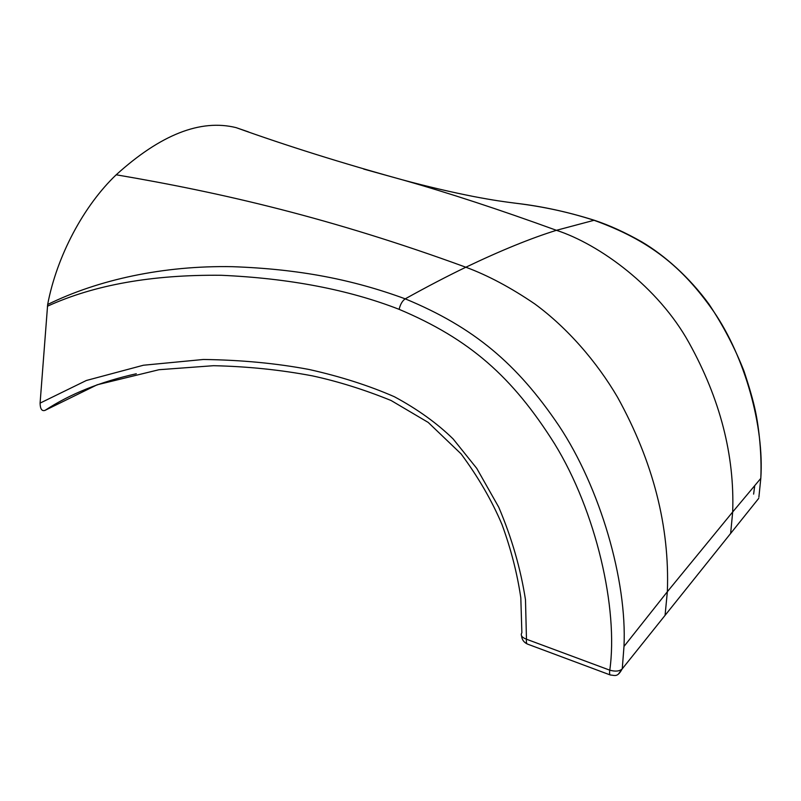 <?xml version="1.0" encoding="UTF-8"?>
<svg xmlns="http://www.w3.org/2000/svg" width="801" height="801" viewBox="0 0 801 801"><rect width="100%" height="100%" fill="white"/><g stroke="black" fill="none" stroke-linecap="round" stroke-linejoin="round"><path stroke-width="1.2" d="M521.581 635.884C521.892 639.639 523.844 642.372 527.448 644.074C526.477 643.684 526.147 642.062 526.467 639.218C521.851 637.446 520.32 635.303 521.872 632.79L520.81 597.766C517.246 573.486 510.978 549.096 502.027 524.615C491.954 500.725 478.307 477.146 461.076 453.877L428.195 422.417L391.098 400.51C364.395 389.666 338.152 381.446 312.38 375.859C280.36 369.822 247.409 366.437 213.517 365.697L159.039 369.712L97.171 384.78L45.036 410.362C70.378 393.822 100.796 381.626 136.31 373.767M248.53 131.925L236.095 127.629C200.58 118.838 160.611 134.558 116.205 174.788C221.707 192.721 330.883 217.882 465.852 267.224C447.369 276.125 427.163 286.658 405.216 298.843C352.4 279.439 299.043 269.036 232.38 266.683C163.754 265.391 98.143 279.649 47.66 304.51C56.811 256.14 83.704 205.727 116.205 174.788M47.66 304.51L40.09 403.113L86.358 380.485L143.419 365.236L203.384 359.479C241.281 359.979 276.595 363.324 309.306 369.531C340.605 376.55 368.971 385.621 394.402 396.745C417.511 409.201 437.096 423.268 453.156 438.968L476.755 468.375L498.733 507.183C511.739 537.791 520.65 568.64 525.486 599.739L526.467 639.218L609.781 670.167C618.462 608.97 596.194 511.489 554.622 443.854C512.29 376.61 469.606 339.093 399.118 309.336C348.575 289.672 289.301 278.317 221.286 275.284C152.14 274.563 94.188 284.876 47.419 306.232M44.876 410.422C41.812 411.334 40.22 408.89 40.09 403.113M610.372 675.013C609.571 674.682 609.371 673.07 609.781 670.167C615.198 671.699 619.293 671.328 622.067 669.055C617.391 677.786 614.657 675.183 610.372 675.013L527.448 644.074M758.887 497.201L760.8 478.387C764.374 426.372 744.78 356.735 713.681 311.489C682.021 266.162 648.86 240.03 593.901 220.245C569.241 212.265 543.428 206.628 516.475 203.334M514.632 203.104L513.401 202.943M753.621 494.117L754.722 485.716M758.707 498.382L622.257 668.835L623.989 646.417C627.153 580.475 600.179 487.729 558.878 425.651C516.985 363.634 473.862 327.239 405.216 298.843C402.362 300.816 400.33 304.31 399.118 309.336M618.482 673.991L622.257 668.835L623.989 646.417M363.664 169.061L402.703 179.905C448.139 192.761 499.383 209.562 556.435 230.308C530.963 238.217 500.765 250.523 465.852 267.224C487.769 275.324 510.778 287.579 534.878 303.99C567.498 327.939 596.835 361.882 617.541 397.226C653.185 461.807 669.786 526.637 667.353 591.719L623.989 646.437M516.475 203.324C541.967 206.298 567.889 211.935 594.232 220.235L556.435 230.308C599.358 244.225 658.242 286.918 689.07 342.868C720.129 398.958 734.667 455.328 732.685 511.969L667.353 591.719L665.06 615.418M730.632 533.506L732.685 511.969L760.8 478.387C761.911 454.958 759.008 427.744 755.303 410.603C753.18 400.55 749.386 387.314 743.909 370.893C734.687 347.534 723.043 325.306 708.995 304.2C689.11 276.936 664.369 255.249 641.901 241.922C625.02 232.36 609.12 225.131 594.232 220.235L594.452 220.305M516.375 203.314C503.939 201.742 493.736 200.35 474.002 196.595C450.993 192.07 427.223 186.503 402.703 179.905C341.927 163.124 286.398 145.702 236.095 127.629"/></g></svg>
